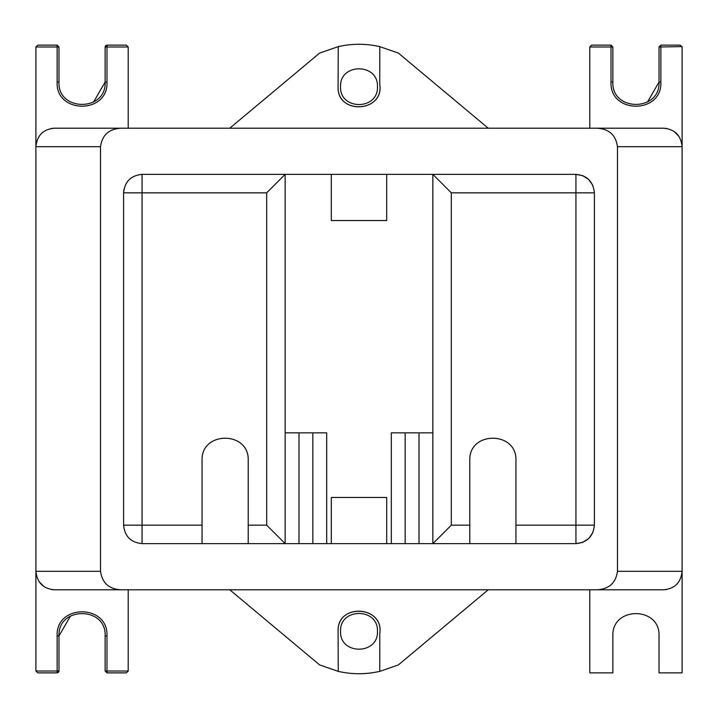 <?xml version="1.0" encoding="UTF-8"?>
<svg xmlns="http://www.w3.org/2000/svg" width="718" height="718" viewBox="0 0 718 718"><rect width="100%" height="100%" fill="white"/><g stroke="black" fill="none" stroke-linecap="round" stroke-linejoin="round"><path stroke-width="1.08" d="M128.217 128.217L128.217 46.975L126.368 45.135L128.217 46.975L106.982 46.975L106.982 45.135L126.368 45.135M93.573 102.064L105.133 82.058C106.56 111.828 57.548 111.828 58.975 82.058L58.975 46.975L57.135 45.135L37.749 45.135L35.9 46.975L35.9 671.025L37.749 672.865L57.135 672.865L58.975 671.025L58.975 635.942C57.548 606.171 106.56 606.171 105.133 635.942L105.133 671.025L106.982 672.865L106.982 671.025L105.133 671.025M105.142 46.787L106.982 45.135L105.133 46.975L105.133 82.058L106.982 82.058C108.526 114.216 55.591 114.216 57.135 82.058L57.135 46.975L58.975 46.975M105.465 45.925L106.767 45.144M57.135 45.79L57.135 46.975L35.9 46.975M659.025 635.942C660.291 606.18 611.601 606.18 612.867 635.942C611.601 606.18 660.291 606.18 659.025 635.942L659.025 672.865L682.1 672.865L682.1 46.975L680.251 45.135L660.865 45.135L659.025 46.975L659.025 82.058C660.452 111.828 611.44 111.828 612.867 82.058L612.867 46.975L611.018 45.135L611.018 46.975L612.867 46.975M611.018 45.135L591.632 45.135L589.783 46.975L589.783 128.217M647.457 102.064L659.025 82.058L660.865 82.058C662.409 114.216 609.474 114.216 611.018 82.058L611.018 46.975L589.783 46.975M659.025 46.975L660.865 46.975L660.865 45.135M682.055 46.589L660.865 46.975L660.865 82.058M589.783 589.783L589.783 672.865L612.867 672.865L612.867 635.942M106.982 672.326L106.982 672.865L126.368 672.865L128.217 671.025L128.217 589.783M70.543 615.936L58.975 635.942L57.135 635.942C55.591 603.784 108.526 603.784 106.982 635.942L106.982 671.025L128.217 671.025M58.732 671.94L58.975 671.025L57.135 671.025L57.243 672.865M58.975 671.025L58.077 672.613M407.582 657.221L409.691 655.462M419.258 647.457L426.223 641.641M488.24 589.783L398.382 664.913L379.768 671.366C365.92 674.516 352.08 674.516 338.232 671.366L319.618 664.913L229.76 589.783L488.24 589.783M310.418 657.221L308.309 655.462M298.742 647.457L291.777 641.641M319.618 664.913L338.232 671.366L338.097 631.328C336.904 602.842 384.112 605.453 379.768 633.635C384.112 605.453 336.904 602.842 338.097 631.328C336.625 602.896 384.426 605.597 379.768 633.635L379.768 671.366M340.538 631.328C339.524 607.518 378.476 607.518 377.462 631.328C378.476 655.139 339.524 655.139 340.538 631.328C339.524 607.518 378.476 607.518 377.462 631.328C378.476 655.139 339.524 655.139 340.538 631.328M488.24 128.217L398.382 53.087L379.768 46.634C365.92 43.484 352.08 43.484 338.232 46.634L319.618 53.087L229.76 128.217L488.24 128.217M407.582 60.779L409.691 62.538M419.258 70.543L426.223 76.359M310.418 60.779L308.309 62.538M298.742 70.543L291.777 76.359M379.768 46.634L379.768 84.365C384.426 112.403 336.625 115.104 338.097 86.672L338.232 46.634L319.618 53.087M338.097 86.672C336.904 115.158 384.112 112.546 379.768 84.365C384.112 112.546 336.904 115.158 338.097 86.672L338.106 86.295M340.538 86.672C339.524 110.482 378.476 110.482 377.462 86.672C378.476 62.861 339.524 62.861 340.538 86.672C339.524 110.482 378.476 110.482 377.462 86.672C378.476 62.861 339.524 62.861 340.538 86.672M123.882 189.624L123.658 191.311M142.065 174.375C130.882 175.425 124.726 181.582 123.595 192.837L123.595 525.163L142.065 525.163L142.065 192.837L123.595 192.837C124.69 181.618 130.847 175.461 142.065 174.375L142.065 192.837L266.683 192.837L285.145 174.375L142.065 174.375L285.145 174.375L285.145 543.625L266.683 525.163L248.222 525.163L248.222 543.625L386.697 543.625L386.697 497.475L331.303 497.475L331.303 543.625M592.844 185.415L588.814 179.599M588.634 179.428L582.819 175.704M582.648 175.632L575.935 174.375C587.046 175.363 593.194 181.519 594.405 192.837L594.405 525.163C593.194 536.481 587.046 542.637 575.935 543.625L582.639 542.368M582.819 542.296L588.634 538.572M588.814 538.401L592.844 532.585M386.697 174.375L331.303 174.375L331.303 220.525L386.697 220.525L386.697 174.375L575.935 174.375L575.935 525.163L594.405 525.163M248.222 525.163L248.222 460.543C249.487 430.782 200.798 430.782 202.063 460.543L202.063 525.163L142.065 525.163L142.065 543.625C130.847 542.53 124.69 536.382 123.595 525.163M469.778 543.625L469.778 460.543C468.513 430.782 517.202 430.782 515.937 460.543L515.937 525.163L575.935 525.163L575.935 543.625L432.855 543.625L432.855 174.375L451.317 192.837L594.405 192.837M331.303 174.375L285.145 174.375M386.697 543.625L432.855 543.625L451.317 525.163L451.317 192.837M202.063 525.163L202.063 543.625L248.222 543.625M202.063 543.625L142.065 543.625M326.69 543.625L326.69 432.855L285.145 432.855M298.993 543.625L298.993 432.855M312.842 543.625L312.842 432.855M432.855 432.855L391.31 432.855L391.31 543.625M405.158 543.625L405.158 432.855M419.007 543.625L419.007 432.855M515.937 460.543C517.202 430.782 468.513 430.782 469.778 460.543M515.937 543.625L515.937 525.163M679.004 136.438L673.906 131.331M666.313 128.405L665.209 128.28M665.209 589.72L666.34 589.586M38.996 581.562L44.094 586.669M51.687 589.595L52.791 589.72M52.818 128.28L51.777 128.396M120.893 589.783C108.957 589.092 102.162 582.935 100.52 571.322L35.9 571.322C37.094 582.639 43.251 588.787 54.362 589.783L597.107 589.783C609.043 589.092 615.838 582.935 617.48 571.322L617.48 146.678L682.1 146.678C680.906 135.361 674.749 129.213 663.638 128.217L54.362 128.217C43.251 129.213 37.094 135.361 35.9 146.678L100.52 146.678C102.162 135.065 108.957 128.908 120.893 128.217M100.52 571.322L100.52 146.678M597.107 128.217C609.043 128.908 615.838 135.065 617.48 146.678M597.107 589.783L663.638 589.783C674.749 588.787 680.906 582.639 682.1 571.322L617.48 571.322M105.133 46.975L106.982 46.975L106.982 82.058M58.975 82.058L57.135 82.058M612.867 82.058L611.018 82.058M35.9 671.025L57.135 671.025L57.135 635.942M105.133 635.942L106.982 635.942M266.683 192.837L266.683 525.163M469.778 525.163L451.317 525.163"/></g></svg>
